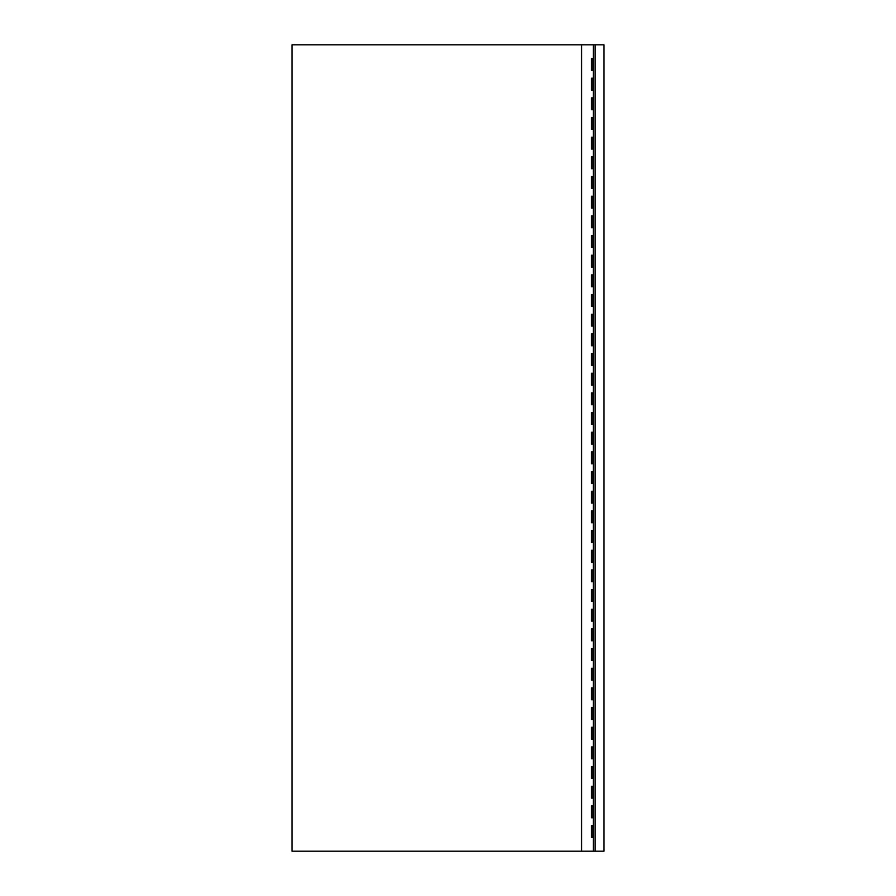 <?xml version="1.0" encoding="UTF-8"?>
<svg xmlns="http://www.w3.org/2000/svg" width="896" height="896" viewBox="0 0 896 896"><rect width="100%" height="100%" fill="white"/><g stroke="black" fill="none" stroke-linecap="round" stroke-linejoin="round"><path stroke-width="1.34" d="M595.067 851.2L603.926 851.2L603.926 44.8L595.067 44.8L595.067 851.2L593.376 851.2L593.376 44.8L595.067 44.8M581.582 44.8L292.074 44.8L292.074 851.2L581.582 851.2L581.582 44.8L593.376 44.8M591.416 817.768L592.794 817.768L592.794 805.963L591.416 805.963L591.416 817.768L593.376 817.768M591.416 798.101L592.794 798.101L592.794 786.296L591.416 786.296L591.416 798.101L593.376 798.101M591.416 778.422L592.794 778.422L592.794 766.629L591.416 766.629L591.416 778.422L593.376 778.422M591.416 758.755L592.794 758.755L592.794 746.962L591.416 746.962L591.416 758.755L593.376 758.755M591.416 739.088L592.794 739.088L592.794 727.294L591.416 727.294L591.416 739.088L593.376 739.088M591.416 719.421L592.794 719.421L592.794 707.616L591.416 707.616L591.416 719.421L593.376 719.421M591.416 699.754L592.794 699.754L592.794 687.949L591.416 687.949L591.416 699.754L593.376 699.754M591.416 680.086L592.794 680.086L592.794 668.282L591.416 668.282L591.416 680.086L593.376 680.086M591.416 660.419L592.794 660.419L592.794 648.614L591.416 648.614L591.416 660.419L593.376 660.419M591.416 640.752L592.794 640.752L592.794 628.947L591.416 628.947L591.416 640.752L593.376 640.752M591.416 621.085L592.794 621.085L592.794 609.28L591.416 609.28L591.416 621.085L593.376 621.085M591.416 601.418L592.794 601.418L592.794 589.613L591.416 589.613L591.416 601.418L593.376 601.418M591.416 581.739L592.794 581.739L592.794 569.946L591.416 569.946L591.416 581.739L593.376 581.739M591.416 562.072L592.794 562.072L592.794 550.278L591.416 550.278L591.416 562.072L593.376 562.072M591.416 542.405L592.794 542.405L592.794 530.611L591.416 530.611L591.416 542.405L593.376 542.405M591.416 522.738L592.794 522.738L592.794 510.944L591.416 510.944L591.416 522.738L593.376 522.738M591.416 503.07L592.794 503.07L592.794 491.266L591.416 491.266L591.416 503.07L593.376 503.07M591.416 483.403L592.794 483.403L592.794 471.598L591.416 471.598L591.416 483.403L593.376 483.403M591.416 463.736L592.794 463.736L592.794 451.931L591.416 451.931L591.416 463.736L593.376 463.736M591.416 444.069L592.794 444.069L592.794 432.264L591.416 432.264L591.416 444.069L593.376 444.069M591.416 424.402L592.794 424.402L592.794 412.597L591.416 412.597L591.416 424.402L593.376 424.402M591.416 404.734L592.794 404.734L592.794 392.93L591.416 392.93L591.416 404.734L593.376 404.734M591.416 385.056L592.794 385.056L592.794 373.262L591.416 373.262L591.416 385.056L593.376 385.056M591.416 365.389L592.794 365.389L592.794 353.595L591.416 353.595L591.416 365.389L593.376 365.389M591.416 345.722L592.794 345.722L592.794 333.928L591.416 333.928L591.416 345.722L593.376 345.722M591.416 326.054L592.794 326.054L592.794 314.261L591.416 314.261L591.416 326.054L593.376 326.054M591.416 306.387L592.794 306.387L592.794 294.582L591.416 294.582L591.416 306.387L593.376 306.387M591.416 286.72L592.794 286.72L592.794 274.915L591.416 274.915L591.416 286.72L593.376 286.72M591.416 267.053L592.794 267.053L592.794 255.248L591.416 255.248L591.416 267.053L593.376 267.053M591.416 247.386L592.794 247.386L592.794 235.581L591.416 235.581L591.416 247.386L593.376 247.386M591.416 227.718L592.794 227.718L592.794 215.914L591.416 215.914L591.416 227.718L593.376 227.718M591.416 208.051L592.794 208.051L592.794 196.246L591.416 196.246L591.416 208.051L593.376 208.051M591.416 188.384L592.794 188.384L592.794 176.579L591.416 176.579L591.416 188.384L593.376 188.384M591.416 168.706L592.794 168.706L592.794 156.912L591.416 156.912L591.416 168.706L593.376 168.706M591.416 149.038L592.794 149.038L592.794 137.245L591.416 137.245L591.416 149.038L593.376 149.038M591.416 129.371L592.794 129.371L592.794 117.578L591.416 117.578L591.416 129.371L593.376 129.371M591.416 109.704L592.794 109.704L592.794 97.899L591.416 97.899L591.416 109.704L593.376 109.704M591.416 90.037L592.794 90.037L592.794 78.232L591.416 78.232L591.416 90.037L593.376 90.037M591.416 70.37L592.794 70.37L592.794 58.565L591.416 58.565L591.416 70.37L593.376 70.37M581.582 851.2L593.376 851.2M591.416 837.435L592.794 837.435L592.794 825.63L591.416 825.63L591.416 837.435L593.376 837.435M591.416 825.63L593.376 825.63M591.416 805.963L593.376 805.963M591.416 786.296L593.376 786.296M591.416 766.629L593.376 766.629M591.416 746.962L593.376 746.962M591.416 727.294L593.376 727.294M591.416 707.616L593.376 707.616M591.416 687.949L593.376 687.949M591.416 668.282L593.376 668.282M591.416 648.614L593.376 648.614M591.416 628.947L593.376 628.947M591.416 609.28L593.376 609.28M591.416 589.613L593.376 589.613M591.416 569.946L593.376 569.946M591.416 550.278L593.376 550.278M591.416 530.611L593.376 530.611M591.416 510.944L593.376 510.944M591.416 491.266L593.376 491.266M591.416 471.598L593.376 471.598M591.416 451.931L593.376 451.931M591.416 432.264L593.376 432.264M591.416 412.597L593.376 412.597M591.416 392.93L593.376 392.93M591.416 373.262L593.376 373.262M591.416 353.595L593.376 353.595M591.416 333.928L593.376 333.928M591.416 314.261L593.376 314.261M591.416 294.582L593.376 294.582M591.416 274.915L593.376 274.915M591.416 255.248L593.376 255.248M591.416 235.581L593.376 235.581M591.416 215.914L593.376 215.914M591.416 196.246L593.376 196.246M591.416 176.579L593.376 176.579M591.416 156.912L593.376 156.912M591.416 137.245L593.376 137.245M591.416 117.578L593.376 117.578M591.416 97.899L593.376 97.899M591.416 78.232L593.376 78.232M591.416 58.565L593.376 58.565"/></g></svg>
